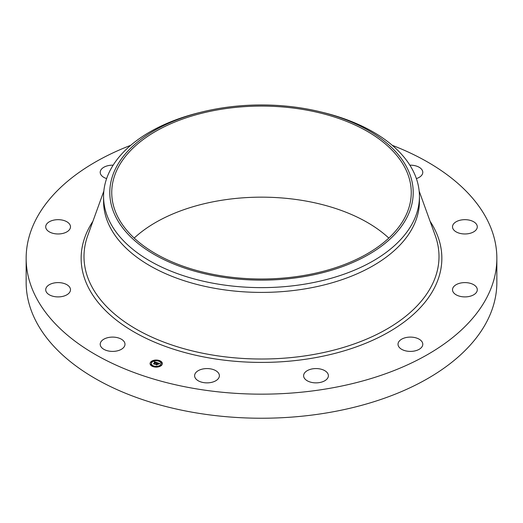 <?xml version="1.0" encoding="UTF-8"?>
<svg xmlns="http://www.w3.org/2000/svg" width="523" height="523" viewBox="0 0 523 523"><rect width="100%" height="100%" fill="white"/><g stroke="black" fill="none" stroke-linecap="round" stroke-linejoin="round"><path stroke-width="0.78" d="M124.487 342.238A12.389 7.152 180 0 1 124.984 344.252A12.389 7.152 180 0 1 114.36 351.332A12.389 7.152 180 0 1 100.717 346.265A12.389 7.152 180 0 1 100.213 344.252A12.389 7.152 180 0 1 110.837 337.172A12.389 7.152 180 0 1 124.487 342.238M392.257 145.309A235.35 135.875 180 0 1 496.85 258.284L496.85 282.355A235.35 135.875 180 0 1 327.758 412.739A235.35 135.875 180 0 1 26.15 282.355L26.15 258.284A235.35 135.875 180 0 1 130.743 145.309M496.85 258.284A235.35 135.875 180 0 1 327.758 388.667A235.35 135.875 180 0 1 26.15 258.284M134.195 238.083A149.755 86.458 180 0 1 219.34 200.655A149.755 86.458 180 0 1 388.805 238.083M303.66 275.51A149.755 86.458 180 0 1 111.745 192.549A149.755 86.458 180 0 1 219.34 109.582A149.755 86.458 180 0 1 411.255 192.549A149.755 86.458 180 0 1 303.66 275.51M407.071 217.208A151.709 87.589 0 0 0 320.416 111.83A151.709 87.589 0 0 0 202.584 111.83A151.709 87.589 0 0 0 115.929 167.89A151.709 87.589 0 0 0 218.791 276.589A151.709 87.589 0 0 0 407.071 217.208M320.416 111.83L322.835 112.419A157.933 91.179 0 0 1 419.433 196.445A157.933 91.179 0 0 1 413.046 222.118A157.933 91.179 180 0 1 305.962 283.937A157.933 91.179 0 0 1 103.567 196.445A157.933 91.179 0 0 1 109.954 170.773A157.933 91.179 180 0 1 200.165 112.419L202.584 111.83M419.433 196.445L419.433 201.224A157.933 91.179 180 0 1 305.962 288.716A157.933 91.179 180 0 1 103.567 201.224L103.567 196.445M452.866 225.132A12.389 7.152 180 0 1 466.372 219.719A12.389 7.152 180 0 1 477.29 226.819A12.389 7.152 180 0 1 476.937 228.505A12.389 7.152 180 0 1 463.43 233.918A12.389 7.152 180 0 1 452.513 226.819A12.389 7.152 180 0 1 452.866 225.132M67.062 231.754A12.389 7.152 180 0 1 53.496 233.461A12.389 7.152 180 0 1 45.71 226.819A12.389 7.152 180 0 1 49.136 221.883A12.389 7.152 180 0 1 62.701 220.183A12.389 7.152 180 0 1 70.487 226.819A12.389 7.152 180 0 1 67.062 231.754M455.938 284.813A12.389 7.152 180 0 1 469.504 283.113A12.389 7.152 180 0 1 477.29 289.755A12.389 7.152 180 0 1 473.864 294.691A12.389 7.152 180 0 1 460.299 296.391A12.389 7.152 180 0 1 452.513 289.755A12.389 7.152 180 0 1 455.938 284.813M106.627 178.585A12.389 7.152 180 0 1 100.213 172.322A12.389 7.152 180 0 1 109.111 165.458A12.389 7.152 180 0 1 113.145 165.176M406.914 337.387A12.389 7.152 180 0 1 422.787 344.252A12.389 7.152 180 0 1 413.889 351.116A12.389 7.152 180 0 1 398.016 344.252A12.389 7.152 180 0 1 406.914 337.387M318.925 368.767A12.389 7.152 180 0 1 328.385 375.717A12.389 7.152 180 0 1 313.081 382.666A12.389 7.152 180 0 1 303.615 375.717A12.389 7.152 180 0 1 318.925 368.767M215.548 370.546A12.389 7.152 180 0 1 219.385 375.717A12.389 7.152 180 0 1 211.874 382.293A12.389 7.152 180 0 1 198.452 380.894A12.389 7.152 180 0 1 194.615 375.717A12.389 7.152 180 0 1 202.126 369.146A12.389 7.152 180 0 1 215.548 370.546M409.855 165.176A12.389 7.152 180 0 1 422.283 170.308A12.389 7.152 180 0 1 422.787 172.322A12.389 7.152 180 0 1 416.373 178.585M70.134 291.442A12.389 7.152 180 0 1 56.628 296.855A12.389 7.152 180 0 1 45.71 289.755A12.389 7.152 180 0 1 46.063 288.062A12.389 7.152 180 0 1 59.57 282.649A12.389 7.152 180 0 1 70.487 289.755A12.389 7.152 180 0 1 70.134 291.442M150.899 361.805A6.132 3.537 180 0 1 157.796 360.151A6.132 3.537 180 0 1 162.346 363.57A6.132 3.537 180 0 1 161.522 365.342A6.132 3.537 180 0 1 154.625 366.996A6.132 3.537 180 0 1 150.081 363.57A6.132 3.537 180 0 1 150.899 361.805M162.339 363.727A6.132 3.537 0 0 0 159.325 360.824L158.58 360.831L159.273 361.027M158.75 360.654A6.132 3.537 0 0 0 155.102 360.393M154.422 360.491A6.132 3.537 0 0 0 151.186 361.851M151.14 361.883L151.833 361.988L151.14 361.883A6.132 3.537 0 0 0 150.899 362.106A6.132 3.537 0 0 0 150.088 363.727M151.389 363.727A4.831 2.792 0 0 0 151.382 363.877A4.831 2.792 0 0 0 153.331 366.113M153.84 366.309A4.831 2.792 0 0 0 157.26 366.597M157.907 366.486A4.831 2.792 0 0 0 160.398 365.27A4.831 2.792 0 0 0 161.045 363.877A4.831 2.792 0 0 0 161.038 363.727M160.639 365.263L161.241 365.597M161.182 362.864L161.829 362.949M153.147 366.512L153.84 366.316L153.102 366.316M151.14 362.099L151.788 362.184M154.475 360.622L154.514 360.962M150.598 364.498L151.239 364.59M160.398 364.969A4.831 2.792 180 0 1 154.958 366.27A4.831 2.792 180 0 1 151.382 363.57A4.831 2.792 180 0 1 152.03 362.178A4.831 2.792 180 0 1 157.462 360.877A4.831 2.792 180 0 1 161.045 363.57A4.831 2.792 180 0 1 160.398 364.969M157.129 362.655L156.39 362.949L155.861 362.393L154.507 364.073L153.448 363.72L155.259 362.341L154.331 362.354L155.364 362.236L154.259 362.269L154.337 361.746L157.129 362.655M157.194 362.792L156.416 363.034L157.194 362.792M156.364 362.792L155.913 362.557L154.677 364.276L153.474 363.825L154.586 364.198L155.874 362.491L156.364 362.746M157.345 362.727L159.75 363.531L158.972 363.805L158.011 363.099L157.384 363.727L158.077 363.217L158.907 363.642L158.103 363.276L157.58 363.792L158.528 363.805L157.972 364.368L157.273 363.838L156.717 364.786L155.579 364.407L156.129 364.361L156.71 363.779L156.299 363.714L156.808 363.681L156.272 363.609L156.92 363.57L157.345 362.727M159.848 363.668L158.992 363.91L159.829 363.635M158.652 363.91L158.038 364.446L158.652 363.91M157.835 364.178L157.358 364.015L156.9 365.021L155.534 364.518L156.808 364.936L157.338 363.962L157.835 364.178M157.482 363.008L156.808 363.851M156.808 363.681L156.71 364.041M156.697 363.733L156.187 364.609M157.894 363.217L157.482 363.08M155.743 362.504L155.364 362.38M155.259 362.341L153.997 363.903M161.28 365.263L160.587 365.159L161.332 365.159L161.28 365.564M161.829 362.864L161.136 362.753L161.875 362.753L161.829 363.165M157.953 366.734L157.26 366.63L157.953 366.734M154.475 360.412L155.168 360.517L154.475 360.412M150.598 364.283L151.291 364.394L150.598 364.283M419.152 191.045L435.26 235.598A177.5 102.482 180 0 1 311.473 354.869A177.5 102.482 180 0 1 87.74 235.598L103.848 191.045M430.083 221.281A180.357 104.129 180 0 1 312.277 358.203A180.357 104.129 180 0 1 129.096 328.993A180.357 104.129 180 0 1 92.917 221.281"/></g></svg>
